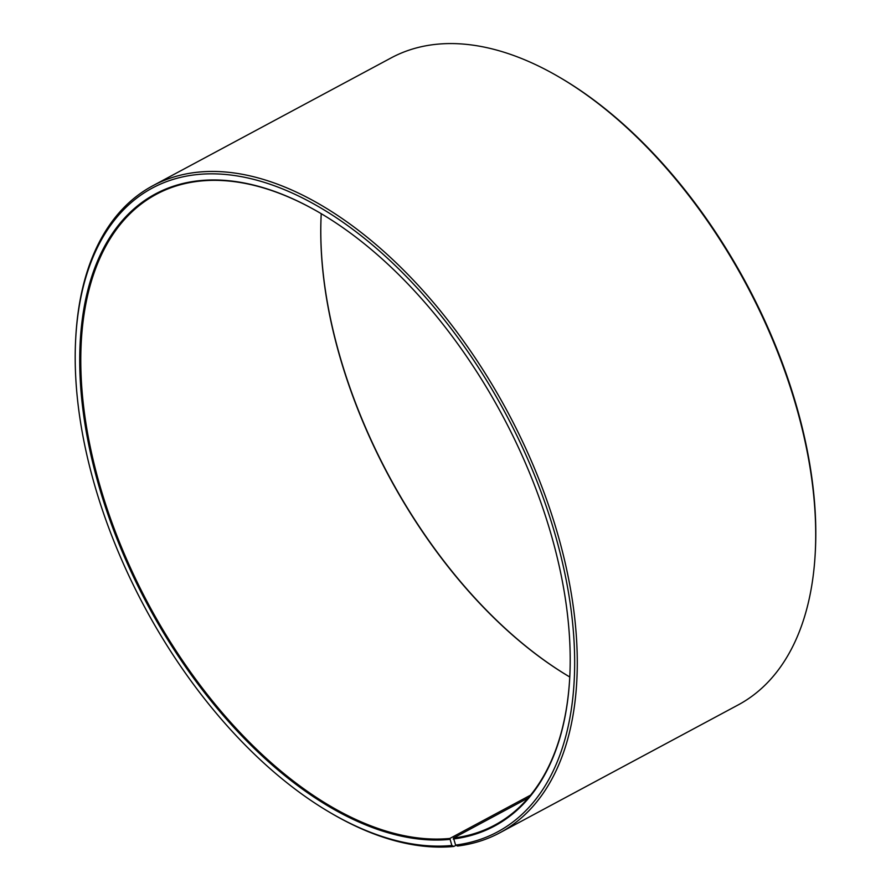 <?xml version="1.0" encoding="UTF-8"?>
<svg xmlns="http://www.w3.org/2000/svg" width="891" height="891" viewBox="0 0 891 891"><rect width="100%" height="100%" fill="white"/><g stroke="black" fill="none" stroke-linecap="round" stroke-linejoin="round"><path stroke-width="1.34" d="M456.025 845.281L453.831 846.45L451.86 845.481L449.844 838.453L530.602 795.128M449.844 838.453A357.926 200.664 61.8 0 1 130.387 567.69A357.926 200.664 61.8 0 1 156.293 194.305A357.926 200.664 61.8 0 1 320.426 213.205M569.717 677.928A357.926 200.664 61.8 0 1 494.694 825.122A357.926 200.664 61.8 0 1 453.508 838.052L528.24 797.957M569.772 676.993A357.926 200.664 61.8 0 1 321.228 213.684A358.661 201.076 61.8 0 0 569.772 676.982M451.86 845.481A365.277 204.785 61.8 0 1 329.848 812.425A365.277 204.785 61.8 0 1 75.702 338.658L75.791 337.076A367.103 205.81 61.8 0 1 152.751 185.785L391.16 57.893A367.103 205.81 61.8 0 1 559.782 77.439L561.152 78.241A365.277 204.785 61.8 0 1 815.298 552.008L815.209 553.589A367.103 205.81 61.8 0 1 738.249 704.881L499.84 832.784A367.103 205.81 61.8 0 1 457.584 846.038L455.591 845.069L453.508 838.052M559.782 77.439A367.103 205.81 61.8 0 1 815.209 553.589M453.831 846.45A367.103 205.81 61.8 0 1 331.218 813.227L329.848 812.425M152.751 185.785A367.103 205.81 61.8 0 1 507.658 411.987A367.103 205.81 61.8 0 1 499.84 832.784M75.702 338.658A365.277 204.785 61.8 0 1 453.809 332.154A365.277 204.785 61.8 0 1 455.591 845.069M449.565 839.411A358.661 201.076 61.8 0 1 89.011 446.079A358.661 201.076 61.8 0 1 320.147 213.049A358.661 201.076 61.8 0 1 569.705 678.24A358.661 201.076 61.8 0 1 453.229 839.01"/></g></svg>
